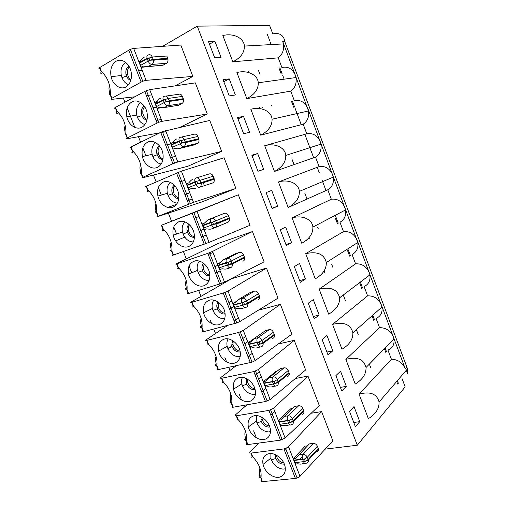 <?xml version="1.0" encoding="UTF-8"?>
<svg xmlns="http://www.w3.org/2000/svg" width="507" height="507" viewBox="0 0 507 507"><rect width="100%" height="100%" fill="white"/><g stroke="black" fill="none" stroke-linecap="round" stroke-linejoin="round"><path stroke-width="0.76" d="M236.123 365.75L221.109 377.29C220.108 378.146 220.355 378.45 221.838 378.209L253.811 371.58L258.481 369.495L270.155 399.535L305.626 369.977L294.237 340.336L278.235 344M230.958 402.374L230.558 401.354C229.753 402.102 229.88 402.716 230.926 403.192L231.731 403.401L233.226 407.21L265.478 401.55L270.155 399.535M255.091 389.522L254.077 389.68C250.826 389.528 248.392 387.697 246.782 384.186L246.402 382.899L246.858 378.824M255.42 394.186L253.956 394.465C248.804 394.205 244.957 391.296 242.409 385.745L241.839 383.856C241.319 381.422 241.522 379.268 242.447 377.385M233.226 407.21C231.724 407.4 231.465 407.064 232.453 406.189L231.331 403.325M298.699 405.752L294.878 406.386L284.205 416.405L288.084 415.797L298.699 405.752C300.518 405.657 301.899 406.582 302.837 408.522L292.305 418.655L289.402 420.29L287.653 420.759L287.513 420.36C287 418.37 287.19 416.849 288.084 415.797C289.446 415.664 290.65 416.26 291.709 417.578L293.16 420.873L303.668 410.683L302.837 408.522M247.004 404.789L235.755 414.599C234.798 415.55 235.077 415.936 236.585 415.765L268.919 410.391L273.552 408.268L285.143 438.08L319.283 405.53L307.977 376.093L295.385 378.514M245.635 439.759L245.141 438.492C244.368 439.316 244.52 440 245.603 440.539L246.408 440.779L247.891 444.557L280.498 440.139L285.143 438.08M276.619 378.615L277.215 379.699L274.274 381.258L272.525 381.758L272.386 381.353C271.879 379.369 272.088 377.892 273.02 376.923C274.363 376.745 275.561 377.309 276.619 378.615M275.174 386.081L272.62 386.562C271.866 387.094 270.307 387.133 267.937 386.67L265.649 387.107L263.494 381.568L265.782 381.118L269.179 377.683L280.276 368.608L284.059 367.835C285.859 367.676 287.235 368.57 288.172 370.522L277.215 379.699L278.083 381.936L289.015 372.702L288.172 370.522M259.058 443.042L250.306 451.642C249.387 452.681 249.691 453.157 251.225 453.055L283.914 448.917L285.631 448.48L288.515 446.749L300.011 476.333L332.846 440.837L321.615 411.602L311.203 413.237M259.59 468.836C259.267 470.99 259.432 472.999 260.085 474.856L259.616 475.363C258.874 476.263 259.058 477.011 260.167 477.613L260.978 477.886L262.449 481.631L295.404 478.437L297.127 478.031L300.011 476.333M262.449 481.631C260.902 481.682 260.579 481.181 261.485 480.129M230.222 267.772L226.94 268.811C226.103 269.179 224.506 269.166 222.142 268.773L219.93 269.477L218.999 267.918L232.143 263.31L232.345 264.008C232.618 265.839 232.054 267.05 230.66 267.633C229.373 268.051 228.264 267.252 227.339 265.237L226.306 262.525C225.805 260.554 226.084 259.216 227.123 258.513C228.429 258.177 229.601 258.652 230.653 259.933L232.143 263.31L244.387 257.036L244.583 257.721C244.843 259.508 244.285 260.687 242.904 261.263M217.725 263.811L219.937 263.089L223.416 259.73L235.812 253.589L239.475 252.378C241.224 252.023 242.574 252.835 243.525 254.806L231.255 261.023L226.452 262.949L218.118 265.649L217.725 263.811L220.501 262.43M171.151 250.027L171.151 250.046C170.219 250.496 170.219 250.826 171.144 251.035L171.943 251.117L173.483 255.034L209.074 242.39L250.04 225.266L238.328 194.783L161.41 225.266L197.039 211.419L209.074 242.39M173.483 255.034C172.069 255.522 171.943 255.522 173.102 255.027L171.556 251.092M155.928 211.552C155.06 211.907 155.06 212.154 155.922 212.294L156.714 212.332L158.266 216.28C156.878 216.844 156.783 216.926 157.988 216.54L201.723 202.001L235.875 188.458L193.509 202.344L181.379 171.138L224.1 157.747L235.894 188.452M212.674 182.97L199.524 187.298C200.88 186.595 201.418 185.302 201.133 183.42L200.918 182.691L214.068 178.464L213.194 176.202L200.018 180.365L200.918 182.691L197.749 183.838L201.133 183.42L214.277 179.18C214.55 181.018 214.011 182.279 212.674 182.97L199.524 187.298C198.148 187.52 196.989 186.589 196.038 184.523L197.749 183.838L196.843 181.506L195.132 182.197L194.986 181.76C194.498 179.801 194.815 178.559 195.936 178.039C197.21 177.602 198.37 178.008 199.416 179.269L200.018 180.365L194.986 181.76L186.855 185.182L186.627 183.794L188.781 182.881C190.277 181.005 191.456 179.903 192.318 179.579M195.898 188.8L191.019 188.655L188.864 189.548L186.855 185.182M191.424 188.712L188.864 189.548M199.01 216.495L194.175 218.365M167.766 207.439L176.493 204.403M187.286 200.658L192.191 198.953M215.031 227.668L211.476 228.961C210.614 229.265 209.004 229.234 206.641 228.866L204.454 229.665L202.236 223.955L204.416 223.143L207.927 219.81L211.59 218.435C212.877 218.048 214.049 218.485 215.095 219.759L215.697 220.849L210.855 222.731L210.703 222.3C210.215 220.336 210.506 219.043 211.59 218.435L224.386 213.308C226.116 212.889 227.466 213.675 228.416 215.652L215.697 220.849L216.59 223.156L229.284 217.902L229.487 218.593C229.753 220.406 229.202 221.629 227.846 222.269L215.361 227.535M224.386 213.308L207.927 219.81M277.703 206.159L272.177 208.554L266.099 192.616L271.708 190.423L277.703 206.159L272.05 208.212M202.236 223.955L204.498 223.042M163.381 230.267C162.17 230.634 162.145 230.241 163.298 229.101C169.547 235.21 172.431 242.549 171.943 251.117M201.444 237.042L206.203 235.001M207.794 253.348L212.572 251.396L224.519 282.126L264.084 261.827L252.454 231.553L217.845 243.563L176.499 263.691C175.378 264.261 175.523 264.312 176.943 263.849L207.794 253.348L219.727 284.009L224.519 282.126M186.265 288.565L186.164 288.293C185.27 288.819 185.302 289.218 186.259 289.497L187.058 289.611L188.585 293.502C187.146 293.914 186.988 293.826 188.103 293.236L186.665 289.573M178.451 268.659C177.292 269.122 177.298 268.824 178.477 267.759C184.751 273.957 187.609 281.246 187.058 289.611M230.66 308.338L233.936 306.348M224.74 318.637L224.405 318.726C219.36 318.808 215.545 316.051 212.978 310.442L212.376 308.471C211.704 305.176 212.192 302.4 213.84 300.15M220.038 324.258C214.074 327.116 205.221 320.861 203.63 312.794C202.553 306.367 204.467 302.185 209.359 300.245C215.342 298.243 223.574 304.644 224.918 312.458C225.773 318.2 224.145 322.135 220.038 324.258M225.14 313.953L224.588 314.048C221.401 314.118 218.992 312.382 217.364 308.833L216.964 307.489C216.552 305.277 216.945 303.471 218.156 302.064M216.172 364.717L215.868 363.944C215.031 364.615 215.126 365.16 216.147 365.572L216.952 365.75L218.454 369.584L252.049 362.156L255.059 360.692L291.874 334.183L280.409 304.327L258.304 310.233M208.269 344.595C207.198 345.261 207.274 345.134 208.497 344.221C214.81 350.597 217.63 357.777 216.952 365.75M215.728 357.099C215.279 359.007 215.386 360.914 216.039 362.816L216.134 363.753M244.697 343.74L247.663 341.661M240.185 356.51L239.234 356.738C234.139 356.643 230.305 353.81 227.744 348.233L227.161 346.3C226.566 343.448 226.902 340.983 228.169 338.898M235.134 362.892C229.101 365.477 220.209 359.064 218.644 351.123C217.592 344.785 219.55 340.748 224.512 339.018C230.558 337.269 238.822 343.803 240.141 351.484C240.971 357.15 239.304 360.952 235.134 362.892M240.21 351.864L239.386 352.004C236.167 351.959 233.746 350.179 232.124 346.649L231.737 345.337L232.542 340.558M221.489 378.273L223.017 382.151C221.984 382.905 222.091 382.867 223.34 382.031C229.677 388.495 232.472 395.618 231.731 403.401M142.169 70.27L138.31 70.612M406.341 370.199L407.672 373.754L407.527 368.817L284.642 41.263C284.395 38.437 283.102 36.251 280.758 34.691C278.166 33.285 275.523 33.05 272.823 34.001L269.578 25.35L197.248 26.149L162.665 46.333M166.454 63.293L151.91 64.44C153.203 63.552 153.697 62.12 153.393 60.156L153.165 59.376L167.722 58.349L167.944 59.11C168.235 61.03 167.735 62.418 166.454 63.293L163 65.232L148.418 66.43L143.424 66.119L141.352 67.311L139.064 61.417L141.13 60.213C142.606 58.21 143.817 57.133 144.755 56.993M109.563 94.245L110.342 94.22L111.927 98.257C110.615 99.055 110.627 99.416 111.965 99.328L134.843 96.793M101.945 73.819C100.557 73.762 100.386 73.002 101.432 71.531C107.598 77.26 110.564 84.821 110.342 94.22M101.191 71.893L99.923 68.66C98.573 68.724 98.542 68.331 99.841 67.475L130.324 49.299L133.664 48.393L180.809 45.047L192.856 76.411L175.124 85.867M232.827 61.81L222.858 35.553C233.385 32.835 243.943 38.044 244.387 46.074C244.494 52.665 240.641 57.912 232.827 61.81L278.261 57.842L281.905 67.551C287.881 66.151 292.349 68.648 295.302 75.03L295.993 77.533C296.779 83.478 295.03 88.009 290.758 91.14L246.808 98.612L236.902 72.539C247.34 69.725 257.816 74.795 258.278 82.78C258.399 89.359 254.577 94.638 246.808 98.612M284.642 41.263L282.697 41.359L283.4 43.913C284.199 49.92 282.481 54.566 278.261 57.842M212.972 252.423L208.288 254.622M194.745 260.997L191.893 262.334M186.234 287.805L186.259 288.242M215.728 273.058L220.12 270.801M209.873 275.783L209.683 275.814C206.52 275.992 204.125 274.3 202.489 270.738L202.084 269.369C201.628 266.821 202.154 264.819 203.675 263.355M209.093 280.485C204.232 280.529 200.563 277.823 198.091 272.373L197.483 270.364C196.741 266.612 197.394 263.539 199.447 261.143M204.828 285.327C198.934 288.464 190.125 282.374 188.496 274.179C187.4 267.664 189.263 263.336 194.092 261.187C200.005 258.919 208.212 265.186 209.581 273.127C210.456 278.958 208.871 283.02 204.828 285.327M188.585 293.502L219.727 284.009M209.847 275.174C206.603 274.591 204.46 272.436 203.427 268.704L204.144 263.741M191.481 301.836C190.398 302.502 190.575 302.641 192.02 302.254L224.937 292.476L227.998 291.062L266.479 268.07L231.509 278.787L191.481 301.836M193.414 306.767C192.299 307.331 192.343 307.122 193.541 306.133C199.834 312.42 202.673 319.651 202.059 327.82L203.573 331.679L236.794 322.946L239.849 321.558L278.026 298.129L266.479 268.07M218.999 267.918L218.118 265.649M147.74 190.442L146.212 186.551C144.996 186.925 145.078 186.798 146.447 186.183L181.379 171.138M158.266 216.28L193.509 202.344M148.19 191.595C146.941 191.855 146.878 191.373 148.006 190.15C154.236 196.165 157.138 203.56 156.714 212.332M257.651 153.507L263.684 169.357L257.962 171.284L251.84 155.231L257.651 153.507L252.08 155.858M180.194 148.329L183.775 146.669C185.112 145.902 185.638 144.558 185.347 142.651L185.125 141.903L198.738 138.734L198.953 139.457C199.226 141.32 198.706 142.632 197.381 143.38L193.839 145.008L180.194 148.329L175.276 148.126L173.147 149.115L170.891 143.316L176.994 141.916M187.856 166.258L142.759 177.761C141.51 178.052 141.573 177.875 142.936 177.235L172.912 163.736L177.824 161.993L221.654 151.371L187.856 166.258M184.947 180.321L179.96 181.848M198.738 138.734L197.857 136.453L184.218 139.564L185.125 141.903L181.905 142.968L185.347 142.651L198.953 139.457M176.588 148.285L173.147 149.115M140.585 172.76C139.786 173.026 139.786 173.191 140.585 173.255L141.371 173.255L142.936 177.235M125.134 133.658L125.913 133.886L127.491 137.891L158.723 122.288L162.012 121.325L207.306 114.024L180.175 127.213M127.491 137.891C126.148 138.614 126.129 138.88 127.422 138.69L159.711 132.834M166.043 131.687L160.808 132.638M161.182 164.027C157.43 163.336 154.629 160.814 152.784 156.46L152.138 154.324C151.206 149.172 152.373 145.281 155.636 142.644M158.501 166.765C152.835 170.758 144.14 165.168 142.423 156.581C141.257 149.793 142.98 145.002 147.588 142.201C153.291 139.127 161.416 144.977 162.867 153.336C163.799 159.413 162.348 163.888 158.501 166.765M162.931 159.553C160.383 159.299 158.476 157.696 157.208 154.749L156.777 153.291C156.219 149.85 157.088 147.36 159.375 145.82M170.789 143.893L166.486 144.882M116.825 111.705L115.469 108.251C114.164 108.422 114.17 108.118 115.495 107.345L144.749 91.393L149.692 89.631L162.012 121.325M117.478 113.372C116.135 113.422 116.002 112.757 117.073 111.369C123.258 117.199 126.205 124.703 125.913 133.886M151.751 94.917L146.358 95.519M156.53 107.211L152.841 107.795M139.064 61.417L141.935 61.208M154.172 60.327L153.475 60.726M262.081 107.078L262.303 107.674M256.954 108.441L256.821 108.105M282.697 41.359L308.51 110.944C309.276 116.819 307.502 121.249 303.173 124.221L260.687 135.16L250.857 109.265C261.2 106.362 271.587 111.293 272.069 119.227C272.208 125.806 268.412 131.11 260.687 135.16M229.24 78.883L235.362 94.967L229.227 95.937L223.017 79.65L229.24 78.883L223.783 81.671M140.807 102.693L140.249 102.991C136.998 105.773 135.844 109.797 136.795 115.057L126.832 116.781C125.641 109.899 127.314 104.949 131.845 101.932C137.479 98.573 145.572 104.284 147.055 112.788C148.012 118.949 146.599 123.562 142.822 126.636C137.239 130.926 128.575 125.508 126.832 116.781M144.926 124.532C141.592 123.632 139.095 121.205 137.454 117.244L136.795 115.057M183.61 138.468L184.218 139.564L179.294 141.345L179.142 140.902C178.66 138.95 178.996 137.765 180.162 137.334C181.417 136.839 182.564 137.22 183.61 138.468M181.17 137.112L193.87 134.292C195.563 133.734 196.893 134.456 197.857 136.453M167.722 58.349L166.828 56.036L152.246 56.999L153.165 59.376L149.844 60.257L167.944 59.11M214.702 57.849L208.447 41.447L214.879 41.175L221.046 57.367L214.702 57.849M214.879 41.175L209.486 44.179M303.173 124.221L306.773 133.804C312.844 132.758 317.344 135.401 320.272 141.732L320.944 144.14C321.698 149.952 319.892 154.274 315.512 157.094L319.093 166.619C325.202 165.745 329.721 168.457 332.643 174.769L333.295 177.127C334.043 182.881 332.205 187.096 327.776 189.764L288.166 207.496L278.463 181.962C288.629 178.882 298.851 183.534 299.371 191.386C299.542 197.933 295.803 203.307 288.166 207.496M290.758 91.14L294.377 100.779C300.404 99.562 304.884 102.129 307.831 108.485L357.777 242.492C358.5 248.119 356.598 252.125 352.08 254.501L355.584 263.849C361.827 263.475 366.396 266.403 369.28 272.633L369.901 274.864C370.611 280.434 368.684 284.338 364.115 286.569L367.6 295.854C373.887 295.644 378.463 298.642 381.34 304.853L405.239 368.684L406.576 367.138M141.352 67.311L158.653 65.593M115.983 61.347C121.541 57.709 129.602 63.274 131.123 71.924C132.093 78.173 130.73 82.933 127.016 86.196C121.515 90.791 112.896 85.55 111.122 76.677C109.905 69.7 111.527 64.592 115.983 61.347M125.742 62.45L124.678 63.071C121.484 66.03 120.368 70.169 121.338 75.499L111.122 76.677M128.563 84.675C125.647 83.611 123.461 81.297 122.01 77.729L121.338 75.499M130.781 80.404C128.854 79.789 127.409 78.312 126.446 75.968L126.002 74.447C125.413 70.733 126.319 68.027 128.721 66.335L128.949 66.208M111.927 98.257L142.746 81.215L146.079 80.334L192.856 76.411M133.664 48.393L146.079 80.334M248.512 71.253L249.045 72.647M212.572 251.396L252.454 231.553M218.859 223.017L219.075 223.568M197.039 211.419L238.328 194.783M203.269 182.729L203.928 184.434M132.34 151.225L130.895 147.55C129.64 147.816 129.684 147.607 131.028 146.91L162.354 131.624L209.771 120.444L221.654 151.371M165.599 130.54L177.824 161.993M171.429 100.468L171.721 101.216M162.36 107.566L157.309 108.371L155.041 102.528L158.951 101.945M149.692 89.631L195.341 82.882L207.306 114.024M264.711 145.743L274.477 171.455C282.158 167.335 285.923 161.993 285.771 155.434C285.27 147.537 274.959 142.746 264.711 145.743L306.773 133.804M315.512 157.094L274.477 171.455M319.093 166.619L278.463 181.962M280.257 229.734L285.663 227.079L291.614 242.707L286.29 245.565L280.257 229.734M243.493 116.325L249.571 132.295L243.645 133.747L237.479 117.573L243.493 116.325L237.986 118.898M304.694 463.341L302.508 463.582C301.798 464.228 300.264 464.298 297.894 463.791L295.556 464.051L294.694 462.657L303.516 461.668C304.39 463.556 305.366 464.051 306.437 463.151C307.926 462.853 308.554 461.858 308.313 460.153L308.129 459.519L318.219 448.384L318.402 448.999C318.63 450.666 318.009 451.655 316.539 451.952M302.229 456.839L299.46 459.83M318.219 448.384L317.388 446.236L307.274 457.32L308.129 459.519L305.271 461.237L308.319 460.153L318.402 448.999M294.694 462.657L293.433 458.594L295.771 458.322L299.111 454.836L303.034 454.373L313.231 443.391C315.075 443.359 316.457 444.309 317.388 446.236M284.383 450.121L286.233 448.232M402.14 378.805L405.169 386.892L357.289 445.222L325.177 449.126M359.755 421.653L355.382 426.723L349.557 411.443L354.006 406.557L359.755 421.653L353.778 422.508M284.294 464.095C280.605 464.393 277.766 462.511 275.776 458.448L275.383 454.684M283.812 463.011C280.118 462.264 277.69 459.95 276.53 456.066L276.41 455.197M250.87 453.087L252.182 456.433C251.238 457.384 251.409 457.51 252.708 456.82C259.077 463.455 261.834 470.471 260.978 477.886M285.346 468.829L283.071 469.102C277.83 468.5 273.945 465.451 271.422 459.957L270.871 458.138L270.903 453.543M279.75 477.074C273.507 478.874 264.515 471.992 263.025 464.406C262.037 458.315 264.128 454.716 269.299 453.6C275.529 452.586 283.876 459.507 285.118 466.827C285.891 472.258 284.104 475.68 279.75 477.074M313.231 443.391L309.371 443.885L307.495 445.799L305.201 446.09L293.433 458.594M327.776 189.764L331.331 199.232C337.491 198.522 342.022 201.311 344.931 207.591L345.578 209.911C346.313 215.602 344.443 219.708 339.969 222.231L343.499 231.642C349.697 231.103 354.247 233.961 357.143 240.217L381.955 307.039C382.652 312.553 380.694 316.349 376.08 318.434L379.54 327.668C385.865 327.617 390.466 330.684 393.331 336.87L393.926 339.018C394.617 344.468 392.627 348.163 387.969 350.109L391.41 359.286C397.773 359.393 402.387 362.53 405.239 368.684M359.057 394.142C370.249 391.182 376.923 393.819 379.071 402.032C379.318 408.503 375.75 414.042 368.361 418.649L359.057 394.142L391.41 359.286M288.515 446.749L321.615 411.602M245.382 436.99L245.141 438.492L245.553 438.118M270.985 415.049L274.832 411.557M289.972 424.866L287.621 425.215C286.892 425.81 285.34 425.861 282.976 425.379L280.656 425.722L278.52 420.227L290.758 408.775L292.666 408.465M287.292 419.403L285.53 421.083M273.552 408.268L307.977 376.093M269.781 426.932L268.659 427.078C265.376 426.818 262.937 424.942 261.333 421.45L260.959 420.189L261.13 416.868M270.472 431.641L268.564 431.92C263.367 431.489 259.502 428.51 256.967 422.984L256.409 421.133L256.688 415.601M303.668 410.683L303.858 411.31C304.092 413.002 303.484 414.023 302.033 414.377M278.52 420.227L280.834 419.866L284.205 416.405M379.54 327.668L345.85 359.374C357.143 356.522 363.868 359.235 366.016 367.518C366.25 374.001 362.651 379.509 355.223 384.053L345.85 359.374M346.313 386.359L341.762 390.998L335.894 375.611L340.527 371.162L346.313 386.359L340.387 387.405M254.482 415.689C260.655 414.434 268.97 421.228 270.237 428.668C271.03 434.176 269.28 437.718 264.99 439.296C258.811 441.35 249.856 434.626 248.341 426.919C247.334 420.753 249.381 417.008 254.482 415.689M236.237 415.816L237.65 419.428C236.661 420.278 236.807 420.322 238.075 419.562C244.431 426.108 247.207 433.181 246.408 440.779M269.445 426C265.75 425.386 263.31 423.104 262.125 419.143L261.986 417.324M309.371 443.885L299.111 454.836M307.495 445.799L295.771 458.322M247.891 444.557C246.364 444.677 246.079 444.259 247.023 443.295L245.996 440.684M279.782 424.296L288.508 422.977C289.402 424.891 290.397 425.449 291.512 424.638C292.983 424.289 293.597 423.25 293.35 421.52L293.16 420.873L290.264 422.515L293.357 421.52L303.858 411.31M254.444 291.151L250.743 292.216L238.784 299.352L242.542 298.287L254.444 291.151C256.212 290.866 257.575 291.702 258.519 293.667L246.694 300.885L241.928 302.856L241.782 302.438C241.281 300.461 241.535 299.079 242.542 298.287C243.861 298.002 245.039 298.509 246.091 299.795L247.574 303.154L259.375 295.879L258.519 293.667M245.306 307.54L242.283 308.364C241.478 308.788 239.887 308.788 237.523 308.37L235.286 308.985L233.1 303.363L235.337 302.736L238.784 299.352M233.1 303.363L236.725 301.19M201.273 326.781L201.07 326.255C200.208 326.857 200.271 327.332 201.254 327.674L202.059 327.82M225.057 313.294C221.635 312.787 219.366 310.595 218.263 306.729L218.688 302.451M227.998 291.062L239.849 321.558M259.375 295.879L259.571 296.544C259.825 298.312 259.248 299.453 257.854 299.973M244.387 257.036L243.525 254.806M230.596 264.014L227.497 265.605M291.614 242.707L285.91 244.551M305.696 253.658C317.287 251.117 324.157 254.083 326.305 262.556C326.495 269.084 322.82 274.509 315.265 278.844L305.696 253.658L343.499 231.642M305.436 278.996L300.309 282.31L294.313 266.593L299.523 263.475L305.436 278.996L299.669 280.637M306.76 240.533L305.55 240.926M269.306 329.632L265.567 330.551L254.039 338.663L257.841 337.757L269.306 329.632C271.093 329.417 272.455 330.279 273.4 332.237L262.011 340.444L259.026 341.921L257.283 342.459L257.144 342.048C256.637 340.064 256.872 338.632 257.841 337.757C259.172 337.523 260.364 338.061 261.416 339.36L262.886 342.694L274.249 334.43L273.4 332.237M260.287 346.972L257.512 347.612C256.726 348.094 255.154 348.113 252.79 347.669L250.528 348.195L248.354 342.612L250.616 342.073L254.039 338.663M234.367 307.457L242.809 305.125C243.728 307.115 244.805 307.857 246.047 307.337C247.46 306.811 248.037 305.645 247.777 303.839L247.574 303.154L244.539 304.555L247.777 303.839L259.571 296.544M248.354 342.612L261.675 333.289M227.681 325.412L206.349 339.703C205.303 340.463 205.519 340.685 206.983 340.368L238.588 332.472L243.297 330.431L255.059 360.692M240.065 351.136C236.503 350.648 234.145 348.429 232.992 344.475L233.157 340.951M274.249 334.43L274.445 335.089C274.686 336.825 274.103 337.928 272.69 338.391M203.573 331.679C202.116 332.022 201.925 331.851 202.996 331.166L201.666 327.769M319.176 289.142C330.665 286.493 337.478 289.37 339.627 297.78C339.836 304.295 336.185 309.752 328.675 314.156L319.176 289.142L355.584 263.849M319.157 315.037L314.22 318.795L308.269 303.186L313.288 299.618L319.157 315.037L313.339 316.476M259.502 341.737L257.55 343.144M243.297 330.431L280.409 304.327M238.524 318.155L234.158 321.077M366.13 277.722L364.051 279.294M324.119 270.909L324.746 272.57M249.621 346.699L258.158 344.709C259.064 346.68 260.123 347.352 261.32 346.737C262.753 346.268 263.342 345.147 263.082 343.366L262.886 342.694L259.901 344.177L263.089 343.366L274.445 335.089M263.494 381.568L276.214 371.187L277.424 370.94M254.863 388.704C251.212 388.185 248.791 385.928 247.612 381.942L247.581 379.242M250.116 401.24C244.013 403.553 235.09 396.981 233.55 389.161C232.517 382.912 234.519 379.021 239.551 377.5C245.661 375.998 253.95 382.665 255.243 390.219C256.06 395.809 254.349 399.478 250.116 401.24M289.015 372.702L289.205 373.342C289.446 375.053 288.844 376.118 287.412 376.524M218.454 369.584C216.971 369.85 216.749 369.59 217.782 368.817L216.552 365.686M332.56 324.379C343.949 321.628 350.717 324.423 352.866 332.769C353.087 339.265 349.462 344.747 341.997 349.222L332.56 324.379L367.6 295.854M332.782 350.819L328.042 355.02L322.129 339.525L326.952 335.514L332.782 350.819L326.907 352.061M258.481 369.495L294.237 340.336M252.22 353.385L247.993 356.63M230.767 400.01L230.558 401.354L230.9 401.075M258.076 379.306L261.295 376.726M337.466 306.152L337.801 307.046M264.762 385.643L273.393 383.995C274.293 385.935 275.32 386.549 276.473 385.833C277.925 385.428 278.527 384.344 278.273 382.595L278.083 381.936L275.136 383.495L278.28 382.595L289.205 373.342M265.82 388.368L261.739 391.93M123.321 98.073L124.937 102.192M127.168 107.896L134.811 127.415M138.443 136.694L140.604 142.214M142.822 147.867L145.915 155.769M153.456 175.029L156.156 181.924M158.355 187.539L161.302 195.075M168.356 213.092L171.531 221.198M173.768 226.914L176.575 234.088M183.414 251.542L186.303 258.919M189.067 265.991L191.741 272.804M198.643 290.435L200.968 296.373M210.443 320.582L211.615 323.574M213.751 329.037L215.526 333.555M224.931 357.587L226.629 361.928M228.752 367.347L229.975 370.471M239.317 394.332L241.535 399.998M243.645 405.378L244.33 407.121M253.601 430.817L256.333 437.782M258.424 443.131L258.576 443.517M197.248 26.149L357.289 445.222M292.127 217.934L301.76 243.29C309.359 239.031 313.066 233.632 312.882 227.092C312.35 219.284 302.21 214.765 292.127 217.934L331.331 199.232M396.702 381.448L397.684 384.059M384.414 348.734L385.783 352.371M372.043 315.804L373.805 320.487M359.596 282.672L361.751 288.407M347.434 250.3L349.621 256.124M335.273 217.921L337.421 223.638M291.481 101.349L293.699 107.25M278.907 67.881L281.195 73.971M203.51 228.068L211.749 225.032C212.687 227.079 213.821 227.941 215.152 227.624C216.527 226.978 217.078 225.729 216.8 223.872L216.59 223.156L213.466 224.386L216.806 223.872L229.487 218.593M229.284 217.902L228.416 215.652M178.705 221.825C184.554 219.297 192.736 225.425 194.13 233.505C195.024 239.412 193.478 243.613 189.504 246.104C183.686 249.526 174.909 243.594 173.255 235.28C172.139 228.67 173.952 224.189 178.705 221.825M196.386 177.906L209.188 173.952C210.899 173.464 212.237 174.218 213.194 176.202M214.068 178.464L214.277 179.18M163.203 182.165C168.983 179.364 177.133 185.353 178.559 193.573C179.472 199.562 177.97 203.903 174.059 206.583C168.318 210.291 159.578 204.53 157.899 196.076C156.758 189.384 158.526 184.744 163.203 182.165M170.891 143.316L173.02 142.309C174.509 140.388 175.701 139.298 176.588 139.032M132.891 152.626C131.598 152.784 131.497 152.214 132.6 150.909C138.804 156.828 141.732 164.281 141.371 173.255M155.041 102.528L157.138 101.419C158.621 99.461 159.819 98.377 160.732 98.174M164.369 107.541L167.906 105.716C169.218 104.886 169.731 103.504 169.433 101.565L169.205 100.804L183.287 98.694L183.509 99.435C183.788 101.33 183.28 102.68 181.975 103.485L178.483 105.272L164.369 107.541L159.413 107.281L157.309 108.371M165.814 96.096L178.439 94.327C180.112 93.7 181.436 94.391 182.406 96.4L168.292 98.44L169.205 100.804L165.941 101.774L183.509 99.435M183.287 98.694L182.406 96.4M177.311 203.174C173.153 202.718 170.048 200.126 168.001 195.385L167.367 193.294C166.492 188.604 167.494 184.973 170.371 182.393M193.287 241.985C188.756 241.782 185.366 239.127 183.103 234.019L182.482 231.972C181.664 227.751 182.495 224.392 184.966 221.895M146.929 120.159C144.679 119.709 142.999 118.163 141.884 115.507L141.447 114.018C140.87 110.355 141.802 107.731 144.242 106.159L144.261 106.147M178.762 198.605C175.954 198.554 173.838 196.919 172.412 193.699L171.993 192.273C171.461 189.105 172.234 186.76 174.307 185.239M194.415 237.339C191.373 237.479 189.073 235.818 187.508 232.364L187.096 230.964C186.595 228.099 187.254 225.913 189.067 224.411M130.99 79.637C129.266 78.484 128.125 76.703 127.574 74.295C127.042 71.246 127.637 68.794 129.355 66.93M147.081 119.475C144.989 118.404 143.62 116.496 142.974 113.764C142.461 110.862 143.025 108.523 144.66 106.743M163.032 158.925C160.599 157.969 159.008 155.972 158.254 152.93C157.766 150.23 158.273 148.031 159.775 146.327M178.825 198.009C176.075 197.185 174.275 195.119 173.426 191.811C172.969 189.345 173.4 187.305 174.712 185.682M194.435 236.75C191.412 236.059 189.428 233.942 188.484 230.4C188.065 228.207 188.408 226.344 189.498 224.816M267.246 34.172L269.597 40.433M270.225 42.094L271.163 44.591M279.87 67.773L282.152 73.851M282.608 75.08L284.148 79.181M292.406 101.166L294.618 107.059M294.922 107.858L301.253 124.716M304.872 134.342L307.014 140.052M307.153 140.426L313.656 157.747M317.249 167.316L319.328 172.849M322.129 180.302L323.808 184.776M323.884 184.973L325.988 190.569M335.279 215.323L335.868 216.876M336.097 217.484L338.239 223.188M348.227 249.793L350.413 255.604M360.357 282.088L362.511 287.818M372.778 315.158L374.534 319.828M385.117 348.011L386.48 351.649M397.38 380.662L398.356 383.267M253.811 371.58L265.478 401.55M268.919 410.391L280.498 440.139M269.179 377.683L273.02 376.923L284.059 367.835M283.914 448.917L295.404 478.437M223.416 259.73L227.123 258.513L239.475 252.378M157.937 216.407L156.333 212.325M163.026 229.373L161.422 225.292M187.901 187.913L196.038 184.523L195.132 182.197L187.007 185.613M161.752 225.159L163.298 229.101M192.216 213.327L204.239 244.228M201.07 326.255L201.197 325.405M139.425 63.21L147.233 58.679L147.081 58.223C146.605 56.29 146.992 55.2 148.234 54.965C149.907 54.255 151.244 54.933 152.246 56.999L147.233 58.679L148.158 61.062L149.844 60.257L148.925 57.874L147.081 58.223L139.273 62.76M99.841 67.475L101.432 71.531M176.943 263.849L178.477 267.759M193.256 306.361L191.678 302.343M192.02 302.254L193.541 306.133M309.264 238.563L308.991 237.859M176.518 172.995L188.636 204.137M146.447 186.183L148.006 190.15M197.381 143.38L183.775 146.669C182.355 146.776 181.164 145.788 180.2 143.69L179.294 141.345L171.271 145.129M172.171 147.448L181.905 142.968L180.999 140.623L179.142 140.902L171.119 144.691M142.613 177.38L140.997 173.267M144.749 91.393L157.062 123.017M115.495 107.345L117.073 111.369M111.616 98.44L109.975 94.264M148.418 66.43L151.91 64.44C150.395 64.338 149.14 63.217 148.158 61.062L140.344 65.568M271.815 105.805L271.594 105.222M127.175 138.056L125.546 133.911M128.683 50.111L141.092 81.982M306.824 198.49L304.815 193.18M294.028 164.61L291.956 159.141M260.009 74.542L258.355 70.162M178.198 268.013L176.607 263.963M293.845 460.47L302.66 459.462L303.516 461.668L305.271 461.237L304.415 459.031L302.66 459.462L302.521 459.069C302.007 457.073 302.178 455.508 303.034 454.373C304.903 454.361 306.317 455.343 307.274 457.32L304.415 459.031L293.711 460.083M259.616 475.363L259.888 473.728M251.225 453.055L252.708 456.82M370.807 367.898L369.369 364.096M278.926 422.097L287.653 420.759L288.508 422.977L290.264 422.515L289.402 420.29L278.793 421.697M358.215 334.569L356.37 329.67M236.585 415.765L238.075 419.562M223.251 293.059L235.096 323.485M233.493 305.208L241.928 302.856L242.809 305.125L244.539 304.555L243.658 302.28L233.353 304.796M208.206 344.43L206.641 340.451M206.983 340.368L208.497 344.221M322.667 273.951L322.401 273.248M238.588 332.472L250.344 362.663M248.753 344.468L257.283 342.459L258.158 344.709L259.901 344.177L259.026 341.921L248.614 344.063M332.795 267.252L331.774 264.565M221.838 378.209L223.34 382.031M263.9 383.425L272.525 381.758L273.393 383.995L275.136 383.495L274.274 381.258L263.76 383.026M345.546 301.019L343.283 295.017M202.623 225.786L210.855 222.731L211.749 225.032L213.466 224.386L212.572 222.079L210.703 222.3L202.477 225.362M160.694 132.352L172.912 163.736M131.028 146.91L132.6 150.909M155.408 104.328L163.324 100.177L163.172 99.727C162.696 97.781 163.058 96.641 164.262 96.311C165.954 95.677 167.297 96.387 168.292 98.44L163.324 100.177L164.243 102.541L165.941 101.774L165.022 99.41L163.172 99.727L155.256 103.884M156.321 106.666L164.243 102.541C165.219 104.664 166.435 105.722 167.906 105.716L181.975 103.485M260.028 108.637L259.622 107.56M318.352 229.025L317.699 227.282M255.515 371.073L267.189 401.075M246.782 384.186L242.409 385.745M282.215 439.702L270.63 409.922M297.127 478.031L285.631 448.48M170.891 242.885C170.32 244.545 170.365 246.345 171.011 248.291L171.144 251.035M175.65 240.907L184.757 237.124M200.411 230.615L203.928 229.158M193.889 212.674L205.924 243.607M209.473 252.727L221.42 283.432M185.942 281.239C185.416 282.963 185.48 284.801 186.132 286.747L186.259 289.497M228.48 302.983L231.851 300.987M212.376 308.471L203.63 312.794M217.364 308.833L212.978 310.442M216.039 362.816L216.147 365.572M227.941 348.708L231.902 345.989M241.674 339.278L245.673 336.54M227.161 346.3L218.644 351.123M232.124 346.649L227.744 348.233M230.457 394.617C230.045 396.594 230.172 398.534 230.831 400.429L230.926 403.192M109.563 94.302L109.398 91.609C108.79 88.681 108.834 87.014 109.537 86.608M283.4 43.913L244.387 46.074M214.765 266.79L217.94 265.193M202.489 270.738L198.091 272.373M197.483 270.364L188.496 274.179M202.084 269.369L203.427 268.704M217.972 265.231L226.306 262.525L228.175 262.334L229.063 264.629L232.352 264.008L244.583 257.721M178.185 172.304L190.315 203.484M155.719 204.251C155.11 205.798 155.129 207.566 155.782 209.556L155.922 212.294M152.138 154.324L142.423 156.581M157.208 154.749L152.784 156.46M170.529 157.626L175.618 156.321M146.403 90.62L158.723 122.288M125.045 126.116C124.354 127.53 124.335 129.228 124.975 131.212L125.128 133.93M156.074 120.476L161.315 119.525M256.846 108.441L256.726 108.124M295.993 77.533L258.278 82.78M126.446 75.968L122.01 77.729M130.324 49.299L142.746 81.215M185.328 194.365L189.821 192.863M308.51 110.944L272.069 119.227M320.944 144.14L285.771 155.434M333.295 177.127L299.371 191.386M275.409 457.213L276.53 456.066M260.085 474.856L260.167 477.613M270.871 458.138L263.025 464.406M275.776 458.448L271.422 459.957M407.527 368.817L379.071 402.032M261.333 421.45L256.967 422.984M393.926 339.018L366.016 367.518M245.077 431.856C244.704 433.903 244.849 435.874 245.508 437.775L245.603 440.539M260.959 420.189L262.125 419.143M256.409 421.133L248.341 426.919M200.892 319.309C200.398 321.102 200.487 322.972 201.14 324.917L201.26 327.674M216.964 307.489L218.263 306.729M224.937 292.476L236.794 322.946M357.777 242.492L326.305 262.556M231.737 345.337L232.992 344.475M240.286 331.927L252.049 362.156M369.901 274.864L339.627 297.78M246.402 382.899L247.612 381.942M241.839 383.856L233.55 389.161M381.955 307.039L352.866 332.769M255.198 375.142L259.394 371.846M345.578 209.911L312.882 227.092M162.354 131.624L174.579 163.045M140.439 165.326C139.793 166.809 139.786 168.546 140.433 170.529L140.585 173.255M167.367 193.294L157.899 196.076M182.482 231.972L173.255 235.28M141.884 115.507L137.454 117.244M172.412 193.699L168.001 195.385M187.508 232.364L183.103 234.019M126.002 74.447L127.574 74.295M141.447 114.018L142.974 113.764M156.777 153.291L158.254 152.93M171.993 192.273L173.426 191.811M187.096 230.964L188.484 230.4"/></g></svg>
